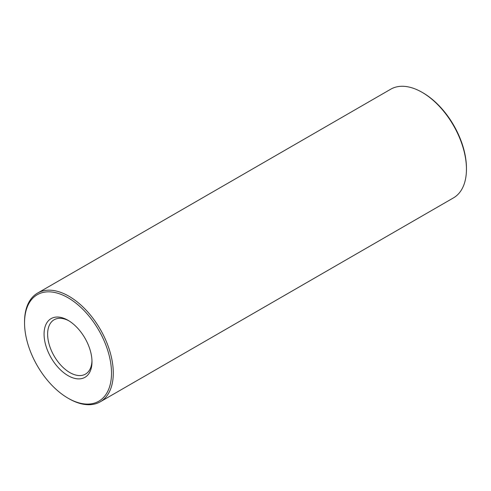 <?xml version="1.0" encoding="UTF-8"?>
<svg xmlns="http://www.w3.org/2000/svg" width="491" height="491" viewBox="0 0 491 491"><rect width="100%" height="100%" fill="white"/><g stroke="black" fill="none" stroke-linecap="round" stroke-linejoin="round"><path stroke-width="0.74" d="M68.918 398.68L68.028 398.17A61.492 35.499 -120 0 0 111.512 373.062A61.492 35.499 -120 0 0 68.028 297.755A61.492 35.499 -120 0 0 24.55 322.857A61.492 35.499 -120 0 0 68.028 398.17L68.918 398.68A62.744 36.224 60 0 0 100.287 401.785L453.457 197.891A62.744 36.224 -120 0 0 466.45 169.168A62.744 36.224 -120 0 0 422.082 92.32L422.082 92.32A62.744 36.224 -120 0 0 390.713 89.215L37.543 293.109A62.744 36.224 60 0 1 68.918 296.22A62.744 36.224 60 0 1 109.91 351.507A62.744 36.224 60 0 1 100.287 401.785M422.972 92.83L422.082 92.32L422.972 92.83A61.492 35.499 60 0 1 466.45 168.143L466.45 169.168M68.028 375.627A33.885 19.56 60 0 1 44.073 334.132A33.885 19.56 60 0 1 68.028 320.298L68.028 320.298A33.885 19.56 60 0 1 91.989 361.793A33.885 19.56 60 0 1 68.028 375.627M68.936 320.838A31.375 18.112 -120 0 0 54.12 319.77A31.375 18.112 -120 0 0 49.309 344.909A31.375 18.112 -120 0 0 69.802 372.552A31.375 18.112 -120 0 0 85.489 374.105A31.375 18.112 -120 0 0 91.97 360.738M24.55 322.857L24.55 321.832A62.744 36.224 60 0 1 37.543 293.109"/></g></svg>
